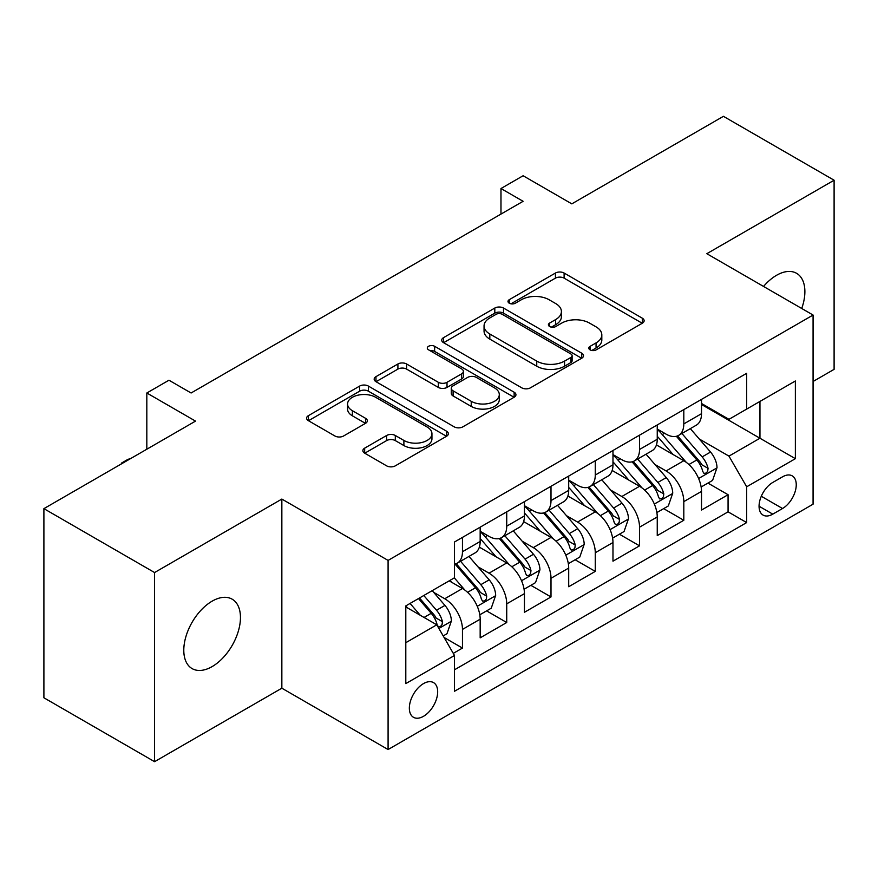 <?xml version="1.0" encoding="UTF-8"?>
<svg xmlns="http://www.w3.org/2000/svg" width="878" height="878" viewBox="0 0 878 878"><rect width="100%" height="100%" fill="white"/><g stroke="black" fill="none" stroke-linecap="round" stroke-linejoin="round"><path stroke-width="1.32" d="M590.082 349.872A4.302 2.48 0 0 0 596.162 349.872L642.334 323.214A6.146 3.545 0 0 0 644.134 320.711A6.146 3.545 0 0 0 642.334 318.198L564.115 273.047A6.146 3.545 0 0 0 555.423 273.047L509.262 299.694A4.302 2.48 0 0 0 508 301.45A4.302 2.48 0 0 0 509.262 303.206A4.302 2.48 0 0 0 515.342 303.206L521.312 299.76A19.667 11.348 0 0 1 549.123 299.76L555.642 303.525A19.667 11.348 0 0 1 561.404 311.558A19.667 11.348 0 0 1 555.642 319.581L549.672 323.027A4.302 2.48 0 0 0 548.41 324.783A4.302 2.48 0 0 0 549.672 326.539A4.302 2.48 0 0 0 555.752 326.539L561.733 323.093A19.667 11.348 0 0 1 589.533 323.093L596.052 326.857A19.667 11.348 0 0 1 601.814 334.88A19.667 11.348 0 0 1 596.052 342.914L590.082 346.36A4.302 2.48 0 0 0 588.82 348.116A4.302 2.48 0 0 0 590.082 349.872L590.082 346.36M212.125 666.6A40.07 23.135 120 0 0 238.3 631.293A40.07 23.135 120 0 0 232.154 599.18A40.07 23.135 120 0 0 212.125 601.167A40.07 23.135 120 0 0 185.949 636.473A40.07 23.135 120 0 0 192.084 668.586A40.07 23.135 120 0 0 212.125 666.6M801.724 308.485A40.07 23.135 120 0 0 796.587 273.31A40.07 23.135 120 0 0 776.547 275.297A40.07 23.135 120 0 0 763.553 286.447M423.503 716.305A20.029 11.568 120 0 0 436.596 698.658A20.029 11.568 120 0 0 433.523 682.601A20.029 11.568 120 0 0 423.503 683.6A20.029 11.568 120 0 0 410.421 701.248A20.029 11.568 120 0 0 413.494 717.304A20.029 11.568 120 0 0 423.503 716.305M364.666 448.153A6.146 3.545 0 0 0 362.866 450.666A6.146 3.545 0 0 0 364.666 453.169L386.616 465.845A6.146 3.545 0 0 0 395.309 465.845L446.584 436.234A6.146 3.545 0 0 0 448.373 433.732A6.146 3.545 0 0 0 446.584 431.219L368.365 386.068A6.146 3.545 0 0 0 359.673 386.068L308.397 415.667A6.146 3.545 0 0 0 306.598 418.169A6.146 3.545 0 0 0 308.397 420.683L334.902 435.982A6.146 3.545 0 0 0 343.594 435.982L365.533 423.317A6.146 3.545 0 0 0 367.333 420.803A6.146 3.545 0 0 0 365.533 418.301L352.396 410.706A16.441 9.493 0 0 1 347.578 404.001A16.441 9.493 0 0 1 357.73 395.232A16.441 9.493 0 0 1 375.641 397.284L427.136 427.015A16.441 9.493 0 0 1 431.943 433.732A16.441 9.493 0 0 1 421.802 442.501A16.441 9.493 0 0 1 403.891 440.438L395.309 435.488A6.146 3.545 0 0 0 386.616 435.488L364.666 448.153L364.666 453.169M813.072 381.491L834.1 369.353L834.1 180.22L723.428 116.324L571.808 203.861L523.112 175.743L500.976 188.529L523.112 201.303L191.097 392.993L168.96 380.218L146.824 392.993L146.824 449.218M154.572 572.544L154.572 761.676L281.849 688.198L281.849 499.066L154.572 572.544L43.9 508.647L195.52 421.111L146.824 392.993M281.849 499.066L388.087 560.405L813.072 315.037L813.072 504.181L388.087 749.538L388.087 560.405M834.1 180.22L706.823 253.698L813.072 315.037M521.751 387.824A6.146 3.545 0 0 0 530.444 387.824L581.719 358.213A6.146 3.545 0 0 0 583.519 355.711A6.146 3.545 0 0 0 581.719 353.197L503.5 308.046A6.146 3.545 0 0 0 494.808 308.046L443.533 337.646A6.146 3.545 0 0 0 441.733 340.148A6.146 3.545 0 0 0 443.533 342.661L521.751 387.824M430.264 350.805A4.302 2.48 0 0 1 434.632 351.409L434.632 346.294L514.146 392.214A6.146 3.545 0 0 1 515.946 394.716A6.146 3.545 0 0 1 514.146 397.229L462.871 426.829A6.146 3.545 0 0 1 454.178 426.829L375.971 381.678L375.971 376.651A6.146 3.545 0 0 0 374.171 379.164A6.146 3.545 0 0 0 375.971 381.678M375.971 376.651L397.91 363.986A6.146 3.545 0 0 1 406.602 363.986L438.32 382.303A6.146 3.545 0 0 0 447.012 382.303L461.565 373.896A6.146 3.545 0 0 0 463.364 371.383A6.146 3.545 0 0 0 461.565 368.881L428.541 349.806A4.302 2.48 0 0 1 427.29 348.05A4.302 2.48 0 0 1 429.946 345.756A4.302 2.48 0 0 1 434.632 346.294M154.572 761.676L43.9 697.78L43.9 508.647M453.278 653.375L462.465 648.074L444.092 637.461M433.644 592.321L444.751 598.741A25.045 14.454 60 0 1 462.465 629.416L480.167 619.188L480.167 637.845L506.727 622.513L486.588 610.879M477.906 566.76L489.024 573.18A25.045 14.454 60 0 1 506.727 603.855L524.44 593.627L524.44 612.284L551 596.952L530.861 585.319M522.18 541.21L533.297 547.62A25.045 14.454 60 0 1 551 578.295L568.703 568.066L568.703 586.723L595.273 571.391L575.123 559.769M566.442 515.649L577.559 522.07A25.045 14.454 60 0 1 595.273 552.734L612.976 542.516L612.976 561.174L639.535 545.831L619.396 534.208M610.715 490.089L621.833 496.509A25.045 14.454 60 0 1 639.535 527.173L657.249 516.955L657.249 535.613L683.808 520.281L683.808 501.623A25.045 14.454 -120 0 0 666.095 470.948L654.988 464.528M663.669 508.647L683.808 520.281M480.167 619.188A25.045 14.454 -120 0 0 462.465 588.512L449.185 580.852M524.44 593.627A25.045 14.454 -120 0 0 506.727 562.963L479.355 547.148M568.703 568.066A25.045 14.454 -120 0 0 551 537.402L523.628 521.598M612.976 542.516A25.045 14.454 -120 0 0 595.273 511.841L567.89 496.037M657.249 516.955A25.045 14.454 -120 0 0 639.535 486.28L612.164 470.476M782.528 476.831L772.783 482.45A19.404 11.205 120 0 0 760.107 499.549A19.404 11.205 120 0 0 763.081 515.101A19.404 11.205 120 0 0 772.783 514.146L782.528 508.516A19.404 11.205 120 0 0 795.205 491.417A19.404 11.205 120 0 0 792.23 475.865A19.404 11.205 120 0 0 782.528 476.831M405.801 642.696L436.783 624.807L454.497 655.482L454.497 691.26L746.673 522.575L746.673 486.796L728.96 456.121L699.25 438.978M454.497 655.482L405.801 683.6L405.801 605.897L454.497 577.779L454.497 542L746.673 373.315L746.673 409.093L795.369 380.986L795.369 458.678L746.673 486.796M480.167 531.267L489.024 536.381A25.045 14.454 60 0 0 501.547 537.621L519.249 527.393A25.045 14.454 -120 0 0 524.44 515.935L524.44 501.612M524.44 505.706L533.297 510.82A25.045 14.454 60 0 0 545.809 512.061L563.522 501.832A25.045 14.454 -120 0 0 568.703 490.374L568.703 476.063M568.703 480.145L577.559 485.26A25.045 14.454 60 0 0 590.082 486.5L607.795 476.282A25.045 14.454 -120 0 0 612.976 464.813L612.976 450.502M612.976 454.595L621.833 459.699A25.045 14.454 60 0 0 634.355 460.939L652.058 450.721A25.045 14.454 -120 0 0 657.249 439.252L657.249 424.941M454.497 669.793L728.071 511.841L728.071 494.72L701.511 510.052L701.511 491.395A25.045 14.454 -120 0 0 683.808 460.72L656.426 444.916M657.249 429.035L666.095 434.149A25.045 14.454 -120 0 0 678.617 435.389A25.045 14.454 -120 0 0 683.808 423.92L683.808 409.609M678.617 435.389L696.331 425.161A25.045 14.454 -120 0 0 701.511 413.692L701.511 399.38M462.465 537.402L462.465 551.713A25.045 14.454 60 0 1 457.273 563.171A25.045 14.454 60 0 1 454.497 564.192M457.273 563.171L474.987 552.953A25.045 14.454 -120 0 0 480.167 541.485L480.167 527.173M506.727 511.841L506.727 526.152A25.045 14.454 60 0 1 501.547 537.621M551 486.28L551 500.592A25.045 14.454 60 0 1 545.809 512.061M595.273 460.72L595.273 475.042A25.045 14.454 60 0 1 590.082 486.5M639.535 435.17L639.535 449.481A25.045 14.454 60 0 1 634.355 460.939M639.535 527.173L639.535 545.831M595.273 552.734L595.273 571.391M551 578.295L551 596.952M506.727 603.855L506.727 622.513M462.465 629.416L462.465 648.074M436.783 624.807L405.801 606.917M728.96 456.121L759.953 438.232L759.953 401.433L795.369 380.986M701.511 404.495L795.369 458.678M701.511 403.474L728.96 419.322L746.673 409.093M281.849 688.198L388.087 749.538M500.976 188.529L500.976 214.089M707.931 483.087L728.071 494.72M728.071 511.841L746.673 522.575M591.805 350.476L596.052 348.028A19.667 11.348 0 0 0 601.814 339.995L601.814 334.88M561.404 311.558L561.404 316.662A19.667 11.348 0 0 1 555.642 324.695L551.384 327.154M642.257 323.269L564.115 278.15A6.146 3.545 0 0 0 555.423 278.15L510.974 303.821M581.631 358.268L503.5 313.15A6.146 3.545 0 0 0 494.808 313.15L443.62 342.705M570.854 357.467A4.302 2.48 0 0 0 572.116 355.711A4.302 2.48 0 0 0 570.854 353.955L502.194 314.313A4.302 2.48 0 0 0 496.114 314.313L489.814 317.946A19.667 11.348 0 0 0 484.052 325.979A19.667 11.348 0 0 0 489.814 334.002L536.743 361.099A19.667 11.348 0 0 0 564.554 361.099L570.854 357.467L570.854 362.57A4.302 2.48 0 0 0 572.116 360.814L572.116 355.711M484.052 325.979L484.052 331.094A19.667 11.348 0 0 0 489.814 339.117L489.814 334.002M570.854 362.57L564.554 366.214A19.667 11.348 0 0 1 536.743 366.214L489.814 339.117M376.047 381.721L397.91 369.1L397.91 363.986M463.364 371.383L463.364 376.497A6.146 3.545 0 0 1 461.565 379.011L447.012 387.407A6.146 3.545 0 0 1 438.32 387.407L406.602 369.1A6.146 3.545 0 0 0 397.91 369.1M434.632 351.409L514.069 397.273M471.234 401.301A16.441 9.493 0 0 0 489.156 403.364A16.441 9.493 0 0 0 499.297 394.595A16.441 9.493 0 0 0 494.49 387.878L476.348 377.408A6.146 3.545 0 0 0 467.656 377.408L453.092 385.815A6.146 3.545 0 0 0 451.292 388.317A6.146 3.545 0 0 0 453.092 390.831L471.234 401.301L471.234 406.415A16.441 9.493 0 0 0 489.156 408.468A16.441 9.493 0 0 0 499.297 399.699L499.297 394.595M451.292 388.317L451.292 393.432A6.146 3.545 0 0 0 453.092 395.945L453.092 390.831M471.234 406.415L453.092 395.945M431.943 433.732L431.943 438.835A16.441 9.493 0 0 1 421.802 447.604A16.441 9.493 0 0 1 403.891 445.552L395.309 440.591A6.146 3.545 0 0 0 386.616 440.591L364.754 453.213M347.578 404.001L347.578 409.115A16.441 9.493 0 0 0 352.396 415.821L352.396 410.706M365.457 423.361L352.396 415.821M446.496 436.289L368.365 391.171A6.146 3.545 0 0 0 359.673 391.171L308.474 420.727M701.138 487.005L712.585 480.409L717.008 467.623A16.594 9.581 -120 0 0 710.543 452.049L690.317 428.629M686.267 462.344L662.275 434.566A47.895 27.646 -120 0 0 657.249 429.309M673.108 454.552L659.696 439.011A39.751 22.949 -120 0 0 657.249 436.344M676.367 436.289L696.825 459.973A16.594 9.581 60 0 1 702.74 471.398L703.947 473.363L706.186 473.055L707.69 471.223L708.052 468.336A16.594 9.581 -120 0 0 702.137 456.9L681.91 433.491M677.564 435.894L699.546 461.345A8.451 4.884 60 0 1 701.676 464.66L708.052 468.336M656.876 512.565L668.312 505.958L672.735 493.184A16.594 9.581 -120 0 0 666.281 477.61L646.054 454.189M641.994 487.905L618.013 460.127A47.895 27.646 -120 0 0 612.976 454.859M628.846 480.112L615.423 464.572A39.751 22.949 -120 0 0 612.976 461.905M632.094 461.839L652.552 485.534A16.594 9.581 60 0 1 658.467 496.959L659.674 498.923L661.913 498.605L663.417 496.783L663.779 493.886A16.594 9.581 -120 0 0 657.863 482.461L637.637 459.04M633.301 461.455L655.284 486.906A8.451 4.884 60 0 1 657.413 490.209L663.779 493.886M612.603 538.126L624.049 531.519L628.472 518.744A16.594 9.581 -120 0 0 622.008 503.16L601.781 479.75M597.731 513.465L573.74 485.688A47.895 27.646 -120 0 0 568.703 480.42M584.572 505.662L571.161 490.133A39.751 22.949 -120 0 0 568.703 487.466M587.832 487.4L608.289 511.084A16.594 9.581 60 0 1 614.205 522.52L615.412 524.484L617.651 524.166L619.155 522.344L619.517 519.447A16.594 9.581 -120 0 0 613.601 508.022L593.374 484.601M589.028 487.016L611.011 512.467A8.451 4.884 60 0 1 613.14 515.77L619.517 519.447M568.34 563.687L579.776 557.08L584.199 544.305A16.594 9.581 -120 0 0 577.735 528.721L557.508 505.3M553.458 539.015L529.478 511.248A47.895 27.646 -120 0 0 524.44 505.98M540.31 531.223L526.888 515.693A39.751 22.949 -120 0 0 524.44 513.015M543.559 512.961L564.016 536.645A16.594 9.581 60 0 1 569.932 548.07L571.139 550.045L573.378 549.727L574.881 547.905L575.244 545.008A16.594 9.581 -120 0 0 569.328 533.583L549.101 510.162M544.766 512.576L566.749 538.027A8.451 4.884 60 0 1 568.878 541.331L575.244 545.008M524.067 589.248L535.503 582.641L539.926 569.855A16.594 9.581 -120 0 0 533.473 554.281L513.246 530.861M509.196 564.576L485.205 536.809A47.895 27.646 -120 0 0 480.167 531.541M496.037 556.784L482.615 541.254A39.751 22.949 -120 0 0 480.167 538.576M499.286 538.521L519.743 562.205A16.594 9.581 60 0 1 525.659 573.63L526.866 575.595L529.116 575.288L530.608 573.466L530.971 570.568A16.594 9.581 -120 0 0 525.055 559.132L504.828 535.723M500.493 538.126L522.476 563.577A8.451 4.884 60 0 1 524.605 566.892L530.971 570.568M479.794 614.798L491.241 608.202L495.664 595.416A16.594 9.581 -120 0 0 489.2 579.842L468.973 556.422M464.923 590.137L454.332 577.878M451.764 582.344L450.041 580.347M455.024 564.071L475.481 587.766A16.594 9.581 60 0 1 481.396 599.191L482.604 601.156L484.843 600.837L486.346 599.015L486.708 596.129A16.594 9.581 -120 0 0 480.793 584.693L460.566 561.272M456.22 563.687L478.203 589.138A8.451 4.884 60 0 1 480.332 592.441L486.708 596.129M443.203 635.924L446.968 633.751L451.391 620.976A16.594 9.581 -120 0 0 444.937 605.403L432.195 590.653M420.31 615.302L410.059 603.438M407.502 607.905L405.801 605.93M418.477 598.576L431.208 613.316A16.594 9.581 60 0 1 437.123 624.752L438.331 626.716L440.569 626.398L442.073 624.576L442.435 621.679A16.594 9.581 -120 0 0 436.52 610.254L423.789 595.514M419.497 597.984L433.941 614.699A8.451 4.884 60 0 1 436.07 618.002L442.435 621.679M121.373 463.913L121.373 463.156L128.012 459.315L130.482 458.656M122.031 463.54L121.373 463.156M444.751 598.741L462.465 588.512M489.024 573.18L506.727 562.963M533.297 547.62L551 537.402M577.559 522.07L595.273 511.841M621.833 496.509L639.535 486.28M666.095 470.948L683.808 460.72M683.808 423.92L701.511 413.692M462.465 551.713L480.167 541.485M506.727 526.152L524.44 515.935M551 500.592L568.703 490.374M595.273 475.042L612.976 464.813M639.535 449.481L657.249 439.252M683.808 501.623L701.511 491.395M761.303 496.268L782.528 508.516M759.064 506.222L772.783 514.146M596.052 348.028L596.052 342.914M549.672 326.539L549.672 323.027M555.642 324.695L555.642 319.581M509.262 303.206L509.262 299.694M555.423 278.15L555.423 273.047M564.115 278.15L564.115 273.047M642.334 323.214L642.334 318.198M443.533 342.661L443.533 337.646M494.808 313.15L494.808 308.046M503.5 313.15L503.5 308.046M581.719 358.213L581.719 353.197M536.743 366.214L536.743 361.099M564.554 366.214L564.554 361.099M406.602 369.1L406.602 363.986M438.32 387.407L438.32 382.303M447.012 387.407L447.012 382.303M461.565 379.011L461.565 373.896M514.146 397.229L514.146 392.214M386.616 440.591L386.616 435.488M395.309 440.591L395.309 435.488M403.891 445.552L403.891 440.438M365.533 423.317L365.533 418.301M308.397 420.683L308.397 415.667M359.673 391.171L359.673 386.068M368.365 391.171L368.365 386.068M446.584 436.234L446.584 431.219M698.614 478.499L716.898 467.941M662.275 434.566L664.558 433.26M702.137 456.9L710.543 452.049M688.912 464.539L696.825 459.973M654.34 504.06L672.625 493.502M618.013 460.127L620.296 458.81M657.863 482.461L666.281 477.61M644.639 490.1L652.552 485.534M610.078 529.621L628.363 519.063M573.74 485.688L576.023 484.371M613.601 508.022L622.008 503.16M600.376 515.66L608.289 511.084M565.805 555.181L584.09 544.623M529.478 511.248L531.75 509.931M569.328 533.583L577.735 528.721M556.103 541.21L564.016 536.645M521.532 580.731L539.827 570.184M485.205 536.809L487.488 535.492M525.055 559.132L533.473 554.281M511.83 566.771L519.743 562.205M477.27 606.292L495.554 595.734M480.793 584.693L489.2 579.842M467.568 592.332L475.481 587.766M438.89 628.45L451.281 621.295M436.52 610.254L444.937 605.403M424.052 617.453L431.208 613.316"/></g></svg>
